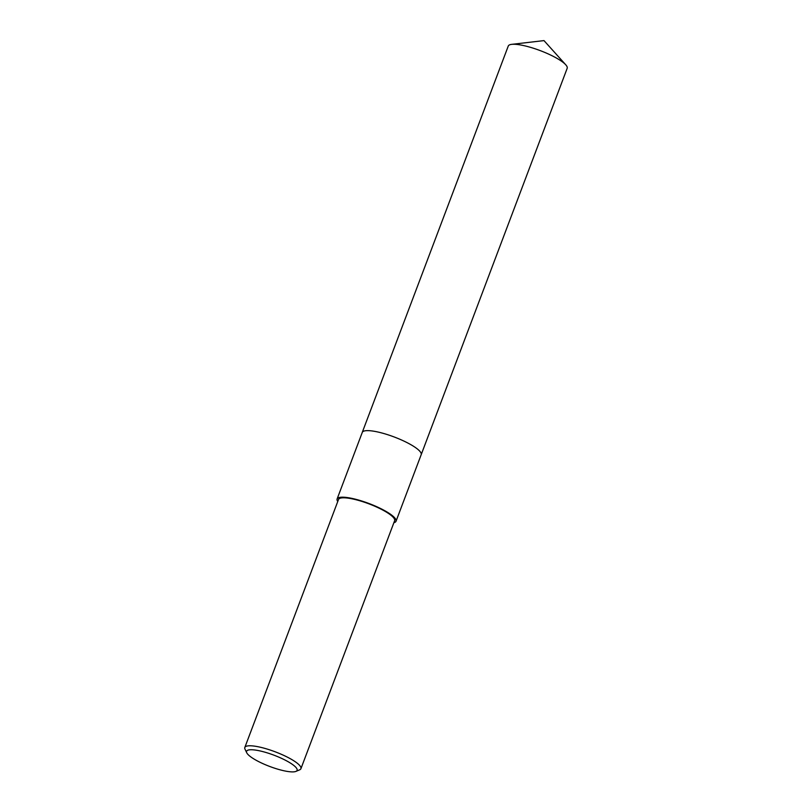 <?xml version="1.0" encoding="UTF-8"?>
<svg xmlns="http://www.w3.org/2000/svg" width="812" height="812" viewBox="0 0 812 812"><rect width="100%" height="100%" fill="white"/><g stroke="black" fill="none" stroke-linecap="round" stroke-linejoin="round"><path stroke-width="1.22" d="M362.213 432.542A31.495 7.034 20.7 0 1 362.253 432.42A31.495 7.034 20.7 0 1 383.934 433.557A31.495 7.034 20.7 0 1 421.184 454.7L396.033 521.243A31.495 7.034 20.7 0 1 393.881 522.715M362.233 432.512A31.495 7.034 20.7 0 1 383.934 433.557A31.495 7.034 20.7 0 1 421.154 454.771M337.762 501.511A31.495 7.034 20.7 0 1 337.112 498.974A31.495 7.034 20.7 0 1 358.782 500.111A31.495 7.034 20.7 0 1 396.033 521.243M246.767 752.825L245.021 749.202A29.993 6.699 20.7 0 1 244.818 747.487A29.993 6.699 20.7 0 1 265.453 748.562A29.993 6.699 20.7 0 1 300.927 768.69A29.993 6.699 20.7 0 1 299.648 769.837L295.933 771.4A26.999 6.029 20.7 0 1 278.516 769.39A26.999 6.029 20.7 0 1 246.767 752.825A26.999 6.029 20.7 0 1 265.159 752.247A26.999 6.029 20.7 0 1 290.188 762.935A26.999 6.029 20.7 0 1 295.933 771.4M244.818 747.487L338.513 499.512A29.993 6.699 20.7 0 1 359.158 500.588A29.993 6.699 20.7 0 1 394.632 520.715L300.927 768.69M421.184 454.69A31.495 7.034 20.7 0 0 420.251 451.756A31.495 7.034 20.7 0 0 389.029 435.141A31.495 7.034 20.7 0 0 362.253 432.42L508.261 46.051A31.495 7.034 20.7 0 1 511.661 44.355A31.495 7.034 20.7 0 1 540.213 50.608A31.495 7.034 20.7 0 1 565.751 64.787A31.495 7.034 20.7 0 1 566.248 65.376A31.495 7.034 20.7 0 1 567.182 68.309L421.184 454.69A31.495 7.034 20.7 0 1 421.144 454.811M362.264 432.431L337.112 498.974M565.751 64.787L543.989 40.6L511.661 44.355"/></g></svg>
